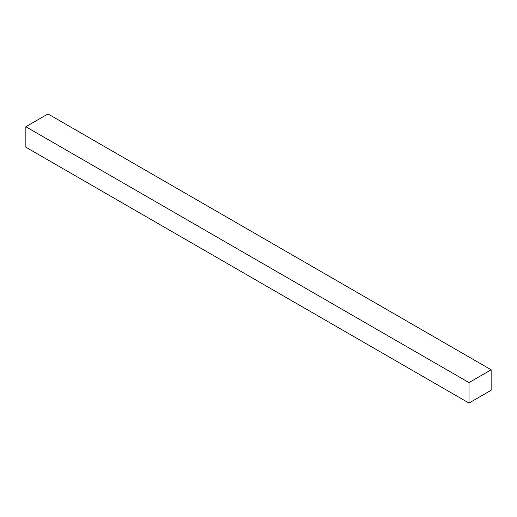 <?xml version="1.0" encoding="UTF-8"?>
<svg xmlns="http://www.w3.org/2000/svg" width="517" height="517" viewBox="0 0 517 517"><rect width="100%" height="100%" fill="white"/><g stroke="black" fill="none" stroke-linecap="round" stroke-linejoin="round"><path stroke-width="0.78" d="M491.15 369.791L48.01 113.947L25.85 126.736L25.85 147.209L468.99 403.053L491.15 390.264L491.15 369.791L468.99 382.586L468.99 403.053M468.99 382.586L25.85 126.736"/></g></svg>

